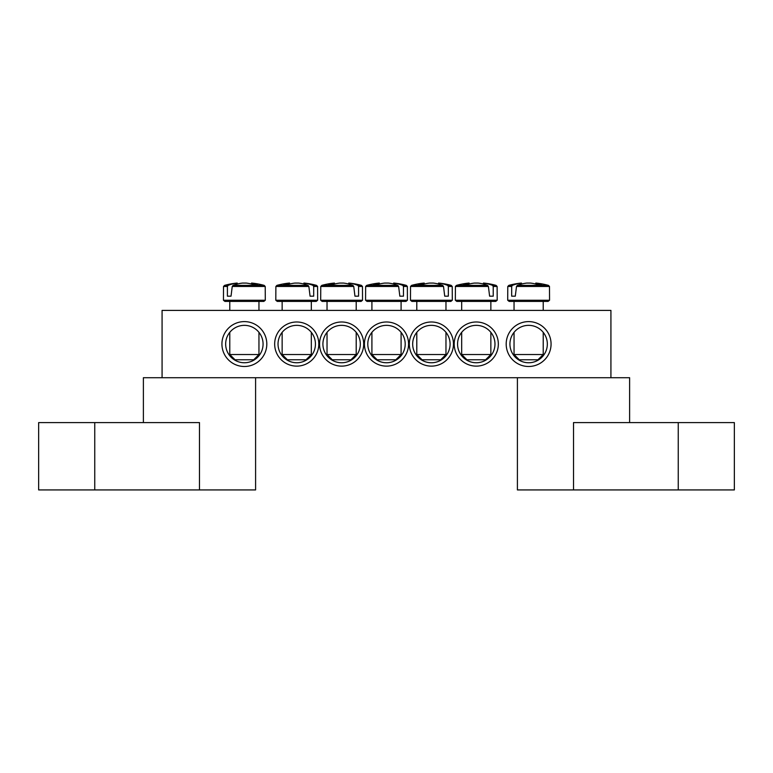<?xml version="1.0" encoding="UTF-8"?>
<svg xmlns="http://www.w3.org/2000/svg" width="773" height="773" viewBox="0 0 773 773"><rect width="100%" height="100%" fill="white"/><g stroke="black" fill="none" stroke-linecap="round" stroke-linejoin="round"><path stroke-width="1.16" d="M315.432 344.053A18.697 18.697 0 0 1 287.382 360.247A18.697 18.697 0 0 1 287.382 327.858A18.697 18.697 0 0 1 315.432 344.053M318.805 344.053A22.069 22.069 0 0 0 285.701 324.94A22.069 22.069 0 0 0 285.701 363.165A22.069 22.069 0 0 0 318.805 344.053M610.921 310.388L162.079 310.388L162.079 377.717L610.921 377.717L610.921 310.388M498.334 344.053A22.069 22.069 0 0 0 465.23 324.94A22.069 22.069 0 0 0 465.23 363.165A22.069 22.069 0 0 0 498.334 344.053M453.451 344.053A22.069 22.069 0 0 0 420.348 324.94A22.069 22.069 0 0 0 420.348 363.165A22.069 22.069 0 0 0 453.451 344.053M551.072 344.053A22.446 22.446 0 0 0 517.408 324.612A22.446 22.446 0 0 0 517.408 363.484A22.446 22.446 0 0 0 551.072 344.053M266.811 344.053A22.446 22.446 0 0 0 233.146 324.612A22.446 22.446 0 0 0 233.146 363.484A22.446 22.446 0 0 0 266.811 344.053M408.569 344.053A22.069 22.069 0 0 0 375.465 324.94A22.069 22.069 0 0 0 375.465 363.165A22.069 22.069 0 0 0 408.569 344.053M363.687 344.053A22.069 22.069 0 0 0 330.583 324.94A22.069 22.069 0 0 0 330.583 363.165A22.069 22.069 0 0 0 363.687 344.053M494.971 344.053A18.697 18.697 0 0 1 466.921 360.247A18.697 18.697 0 0 1 466.921 327.858A18.697 18.697 0 0 1 494.971 344.053M360.315 344.053A18.697 18.697 0 0 1 332.264 360.247A18.697 18.697 0 0 1 332.264 327.858A18.697 18.697 0 0 1 360.315 344.053M450.089 344.053A18.697 18.697 0 0 1 422.029 360.247A18.697 18.697 0 0 1 422.029 327.858A18.697 18.697 0 0 1 450.089 344.053M405.197 344.053A18.697 18.697 0 0 1 377.147 360.247A18.697 18.697 0 0 1 377.147 327.858A18.697 18.697 0 0 1 405.197 344.053M547.332 344.053A18.697 18.697 0 0 1 519.282 360.247A18.697 18.697 0 0 1 519.282 327.858A18.697 18.697 0 0 1 547.332 344.053M263.071 344.053A18.697 18.697 0 0 1 235.021 360.247A18.697 18.697 0 0 1 235.021 327.858A18.697 18.697 0 0 1 263.071 344.053M224.904 301.412L263.835 301.412L265.294 300.253L223.445 300.253L224.904 301.412M232.238 286.464L265.216 286.464L264.163 285.372L233.069 285.372L232.238 286.464L231.03 296.175L227.407 296.175L227.407 286.464L228.112 285.372L224.576 285.372L223.513 286.464L227.407 286.464M264.163 285.372A74.807 74.807 0 0 0 251.785 283.073L251.534 283.073A74.759 52.661 97.1 0 1 257.651 284.358A74.295 52.332 97.1 0 0 252.568 284.358A74.759 52.661 -97.1 0 0 246.287 283.073L242.451 283.073A74.759 52.661 97.1 0 0 233.069 285.372M228.112 285.372A74.759 52.661 -97.1 0 1 237.205 283.073L236.953 283.073A74.807 74.807 0 0 0 224.576 285.372M231.03 296.175L227.407 296.175M237.369 284.029L237.205 283.073L237.369 284.029M258.955 354.527L229.784 354.527L235.021 359.764L253.718 359.764L258.955 354.527L258.955 332.351M251.534 283.073L251.37 284.029M542.395 301.412L548.096 301.412L549.555 300.253L507.706 300.253L509.165 301.412L542.395 301.412M516.499 286.464L549.487 286.464L548.424 285.372L517.34 285.372L516.499 286.464L515.291 296.175L511.668 296.175L511.678 286.464L512.373 285.372L508.837 285.372L507.784 286.464L511.678 286.464M512.373 285.372A74.759 52.661 -97.1 0 1 521.466 283.073L521.215 283.073A74.807 74.807 0 0 0 508.837 285.372M548.424 285.372A74.807 74.807 0 0 0 536.047 283.073L535.795 283.073A74.759 52.661 97.1 0 1 541.921 284.358A74.295 52.332 97.1 0 0 536.829 284.358A74.759 52.661 -97.1 0 0 530.549 283.073L526.713 283.073A74.759 52.661 97.1 0 0 517.34 285.372M538.945 354.527L514.045 354.527L519.282 359.764L537.979 359.764L543.216 354.527L538.945 354.527M521.63 284.029L521.466 283.073L521.63 284.029M535.795 283.073L535.631 284.029M515.291 296.175L511.668 296.175M367.03 301.412L405.97 301.412L407.429 300.253L365.571 300.253L367.03 301.412M403.458 286.464L407.352 286.464L406.298 285.372L402.752 285.372L403.458 286.464L403.458 296.175L399.834 296.175L398.636 286.464L397.795 285.372L366.702 285.372L365.648 286.464L398.636 286.464M397.795 285.372A74.759 52.661 -97.1 0 0 388.423 283.073L384.577 283.073A74.759 52.661 97.1 0 0 378.297 284.358A74.295 52.332 -97.1 0 0 373.214 284.358A74.759 52.661 -97.1 0 1 379.34 283.073L379.089 283.073A74.807 74.807 0 0 0 366.702 285.372M406.298 285.372A74.807 74.807 0 0 0 393.911 283.073L393.66 283.073A74.759 52.661 97.1 0 1 402.752 285.372M401.09 354.527L371.91 354.527L377.147 359.764L395.853 359.764L401.09 354.527L401.09 332.351M393.505 284.029L393.66 283.073L393.505 284.029M379.495 284.029L379.34 283.073M403.458 296.175L399.834 296.175M322.148 301.412L361.088 301.412L362.537 300.253L320.689 300.253L322.148 301.412M358.575 286.464L362.469 286.464L361.406 285.372L357.87 285.372L358.575 286.464L358.575 296.175L354.952 296.175L353.754 286.464L352.913 285.372L321.819 285.372L320.766 286.464L353.754 286.464M352.913 285.372A74.759 52.661 -97.1 0 0 343.531 283.073L339.695 283.073A74.759 52.661 97.1 0 0 333.414 284.358A74.295 52.332 -97.1 0 0 328.332 284.358A74.759 52.661 -97.1 0 1 334.458 283.073L334.197 283.073A74.807 74.807 0 0 0 321.819 285.372M361.406 285.372A74.807 74.807 0 0 0 349.029 283.073L348.778 283.073A74.759 52.661 97.1 0 1 357.87 285.372M356.208 354.527L327.027 354.527L332.264 359.764L350.971 359.764L356.208 354.527L356.208 332.351M348.613 284.029L348.778 283.073L348.613 284.029M334.612 284.029L334.458 283.073M358.575 296.175L354.952 296.175M277.265 301.412L316.196 301.412L317.655 300.253L275.806 300.253L277.265 301.412M311.316 310.388L311.316 301.412L282.145 301.412L282.145 310.388M313.693 286.464L317.587 286.464L316.524 285.372L312.988 285.372L313.693 286.464L313.693 296.175L310.07 296.175L308.862 286.464L308.031 285.372L276.937 285.372L275.884 286.464L308.862 286.464M308.031 285.372A74.759 52.661 -97.1 0 0 298.649 283.073L294.813 283.073A74.759 52.661 97.1 0 0 288.532 284.358A74.295 52.332 -97.1 0 0 283.449 284.358A74.759 52.661 -97.1 0 1 289.566 283.073L289.315 283.073A74.807 74.807 0 0 0 276.937 285.372M316.524 285.372A74.807 74.807 0 0 0 304.147 283.073L303.895 283.073A74.759 52.661 97.1 0 1 312.988 285.372M311.316 354.527L282.145 354.527L287.382 359.764L306.079 359.764L311.316 354.527L311.316 332.351M303.731 284.029L303.895 283.073L303.731 284.029M289.73 284.029L289.566 283.073M313.693 296.175L310.07 296.175M411.912 301.412L450.852 301.412L452.311 300.253L410.463 300.253L411.912 301.412M445.973 310.388L445.973 301.412L416.792 301.412L416.792 310.388M448.34 286.464L452.234 286.464L451.181 285.372L447.635 285.372L448.34 286.464L448.34 296.175L444.717 296.175L443.518 286.464L442.678 285.372L411.594 285.372L410.531 286.464L443.518 286.464M442.678 285.372A74.759 52.661 -97.1 0 0 433.305 283.073L429.469 283.073A74.759 52.661 97.1 0 0 423.189 284.358A74.295 52.332 -97.1 0 0 418.096 284.358A74.759 52.661 -97.1 0 1 424.222 283.073L423.971 283.073A74.807 74.807 0 0 0 411.594 285.372M451.181 285.372A74.807 74.807 0 0 0 438.803 283.073L438.542 283.073A74.759 52.661 97.1 0 1 447.635 285.372M445.973 354.527L416.792 354.527L422.029 359.764L440.736 359.764L445.973 354.527L445.973 332.351M438.388 284.029L438.542 283.073L438.388 284.029M424.387 284.029L424.222 283.073M448.34 296.175L444.717 296.175M456.804 301.412L495.735 301.412L497.194 300.253L455.345 300.253L456.804 301.412M490.855 310.388L490.855 301.412L461.684 301.412L461.684 310.388M493.222 286.464L497.116 286.464L496.063 285.372L492.527 285.372L493.222 286.464L493.232 296.175L489.609 296.175L488.401 286.464L487.56 285.372L456.476 285.372L455.413 286.464L488.401 286.464M487.56 285.372A74.759 52.661 -97.1 0 0 478.187 283.073L474.351 283.073A74.759 52.661 97.1 0 0 468.071 284.358A74.295 52.332 -97.1 0 0 462.979 284.358A74.759 52.661 -97.1 0 1 469.105 283.073L468.853 283.073A74.807 74.807 0 0 0 456.476 285.372M496.063 285.372A74.807 74.807 0 0 0 483.685 283.073L483.434 283.073A74.759 52.661 97.1 0 1 492.527 285.372M490.855 354.527L461.684 354.527L466.921 359.764L485.618 359.764L490.855 354.527L490.855 332.351M483.27 284.029L483.434 283.073L483.27 284.029M469.269 284.029L469.105 283.073M493.232 296.175L489.609 296.175M143.382 422.599L143.382 377.717L255.592 377.717L255.592 489.927L199.482 489.927L199.482 422.599L38.65 422.599L38.65 489.927L199.482 489.927M573.518 489.927L573.518 422.599L734.35 422.599L734.35 489.927L517.408 489.927L517.408 377.717L629.618 377.717L629.618 422.599M94.75 489.927L94.75 422.599M678.25 489.927L678.25 422.599M223.513 286.464L223.445 300.253M265.216 286.464L265.294 300.253M229.784 301.412L229.784 310.388M229.784 332.351L229.784 354.527M258.955 301.412L258.955 310.388M549.487 286.464L549.555 300.253M507.784 286.464L507.706 300.253M514.045 301.412L514.045 310.388M514.045 332.351L514.045 354.527M543.216 301.412L543.216 310.388M543.216 332.351L543.216 354.527M407.352 286.464L407.429 300.253M365.648 286.464L365.571 300.253M371.91 301.412L371.91 310.388M371.91 332.351L371.91 354.527M401.09 301.412L401.09 310.388M362.469 286.464L362.537 300.253M320.766 286.464L320.689 300.253M327.027 301.412L327.027 310.388M327.027 332.351L327.027 354.527M356.208 301.412L356.208 310.388M317.587 286.464L317.655 300.253M275.884 286.464L275.806 300.253M282.145 332.351L282.145 354.527M452.234 286.464L452.311 300.253M410.531 286.464L410.463 300.253M416.792 332.351L416.792 354.527M497.116 286.464L497.194 300.253M455.413 286.464L455.345 300.253M461.684 332.351L461.684 354.527"/></g></svg>
